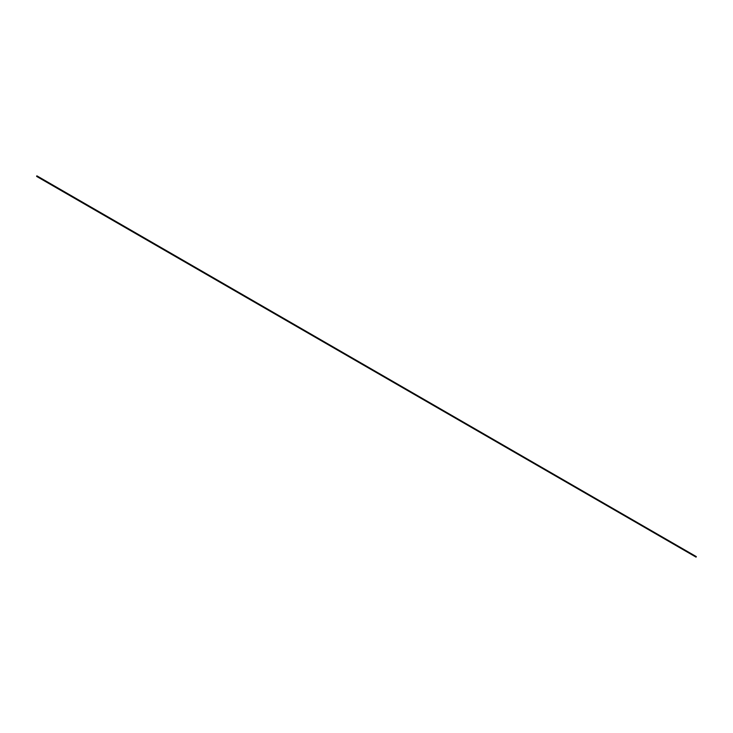 <?xml version="1.0" encoding="UTF-8"?>
<svg xmlns="http://www.w3.org/2000/svg" width="733" height="733" viewBox="0 0 733 733"><rect width="100%" height="100%" fill="white"/><g stroke="black" fill="none" stroke-linecap="round" stroke-linejoin="round"><path stroke-width="1.1" d="M36.65 176.03L696.066 557.135L36.65 176.03L696.323 556.649M696.121 556.723L36.943 175.865L696.332 556.659M36.723 175.984L696.277 556.613M36.925 175.874L696.332 556.613M696.093 557.107L36.659 176.424L696.075 556.732"/></g></svg>
